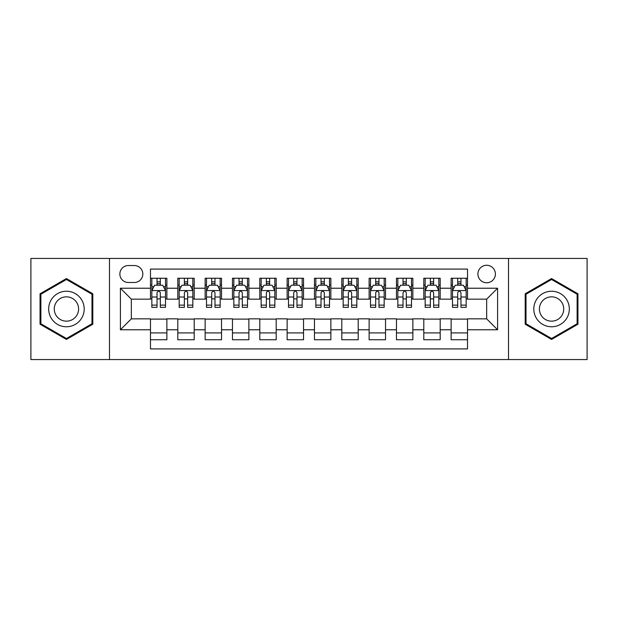 <?xml version="1.0" encoding="UTF-8"?>
<svg xmlns="http://www.w3.org/2000/svg" width="618" height="618" viewBox="0 0 618 618"><rect width="100%" height="100%" fill="white"/><g stroke="black" fill="none" stroke-linecap="round" stroke-linejoin="round"><path stroke-width="0.93" d="M486.66 265.269A8.745 8.745 0 0 0 477.907 274.013A8.745 8.745 0 0 0 486.66 282.758A8.745 8.745 0 0 0 495.404 274.013A8.745 8.745 0 0 0 486.66 265.269M508.521 359.56L587.1 359.56L587.1 258.44L508.521 258.44L508.521 359.56L109.479 359.56L109.479 258.44L30.9 258.44L30.9 359.56L109.479 359.56M467.525 278.254L451.125 278.254L451.125 288.227L440.194 288.227L440.194 299.158L451.125 299.158L451.125 288.227M440.194 288.227L440.194 278.254L423.793 278.254L423.793 288.227L412.863 288.227L412.863 299.158L423.793 299.158L423.793 288.227M412.863 288.227L412.863 278.254L396.462 278.254L396.462 288.227L385.532 288.227L385.532 299.158L396.462 299.158L396.462 288.227M385.532 288.227L385.532 278.254L369.131 278.254L369.131 288.227L358.201 288.227L358.201 299.158L369.131 299.158L369.131 288.227M358.201 288.227L358.201 278.254L341.8 278.254L341.8 288.227L330.862 288.227L330.862 299.158L341.8 299.158L341.8 288.227M330.862 288.227L330.862 278.254L314.469 278.254L314.469 288.227L303.531 288.227L303.531 299.158L314.469 299.158L314.469 288.227M303.531 288.227L303.531 278.254L287.138 278.254L287.138 288.227L276.2 288.227L276.2 299.158L287.138 299.158L287.138 288.227M276.2 288.227L276.2 278.254L259.799 278.254L259.799 288.227L248.869 288.227L248.869 299.158L259.799 299.158L259.799 288.227M248.869 288.227L248.869 278.254L232.468 278.254L232.468 288.227L221.538 288.227L221.538 299.158L232.468 299.158L232.468 288.227M221.538 288.227L221.538 278.254L205.137 278.254L205.137 288.227L194.207 288.227L194.207 299.158L205.137 299.158L205.137 288.227M194.207 288.227L194.207 278.254L177.806 278.254L177.806 299.158L166.875 299.158L166.875 278.254L150.475 278.254M150.475 339.745L166.875 339.745L166.875 318.842L177.806 318.842L177.806 339.745L194.207 339.745L194.207 318.842L205.137 318.842L205.137 329.773L194.207 329.773M205.137 329.773L205.137 339.745L221.538 339.745L221.538 318.842L232.468 318.842L232.468 329.773L221.538 329.773M232.468 329.773L232.468 339.745L248.869 339.745L248.869 318.842L259.799 318.842L259.799 329.773L248.869 329.773M259.799 329.773L259.799 339.745L276.2 339.745L276.2 318.842L287.138 318.842L287.138 329.773L276.2 329.773M287.138 329.773L287.138 339.745L303.531 339.745L303.531 318.842L314.469 318.842L314.469 329.773L303.531 329.773M314.469 329.773L314.469 339.745L330.862 339.745L330.862 318.842L341.8 318.842L341.8 329.773L330.862 329.773M341.8 329.773L341.8 339.745L358.201 339.745L358.201 318.842L369.131 318.842L369.131 329.773L358.201 329.773M369.131 329.773L369.131 339.745L385.532 339.745L385.532 318.842L396.462 318.842L396.462 329.773L385.532 329.773M396.462 329.773L396.462 339.745L412.863 339.745L412.863 318.842L423.793 318.842L423.793 329.773L412.863 329.773M423.793 329.773L423.793 339.745L440.194 339.745L440.194 318.842L451.125 318.842L451.125 329.773L440.194 329.773M128.335 282.488L134.353 282.488A8.474 8.474 0 0 0 142.82 274.013A8.474 8.474 0 0 0 134.353 265.539L128.335 265.539A8.474 8.474 0 0 0 119.861 274.013A8.474 8.474 0 0 0 128.335 282.488M508.521 258.44L109.479 258.44M467.525 288.227L467.525 269.093L150.475 269.093L150.475 299.158L131.34 299.158L131.34 318.842L150.475 318.842L150.475 348.907L467.525 348.907L467.525 318.842L486.66 318.842L486.66 299.158L467.525 299.158L467.525 288.227L497.59 288.227L497.59 329.773L467.525 329.773M150.475 329.773L120.41 329.773L120.41 288.227L150.475 288.227M451.125 329.773L451.125 339.745L467.525 339.745M150.475 285.083L151.843 285.083M157.034 285.083L160.317 285.083M165.508 285.083L166.875 285.083M150.475 298.888L151.843 298.888M157.034 298.888L160.317 298.888M165.508 298.888L166.875 298.888M150.475 319.112L166.875 319.112M150.475 332.917L166.875 332.917M177.806 298.888L179.174 298.888M184.365 298.888L187.648 298.888M192.839 298.888L194.207 298.888M177.806 285.083L179.174 285.083M184.365 285.083L187.648 285.083M192.839 285.083L194.207 285.083M177.806 319.112L194.207 319.112M177.806 332.917L194.207 332.917M205.137 319.112L221.538 319.112M205.137 332.917L221.538 332.917M205.137 285.083L206.505 285.083M211.696 285.083L214.979 285.083M220.17 285.083L221.538 285.083M205.137 298.888L206.505 298.888M211.696 298.888L214.979 298.888M220.17 298.888L221.538 298.888M232.468 319.112L248.869 319.112M232.468 332.917L248.869 332.917M232.468 285.083L233.836 285.083M239.035 285.083L242.31 285.083M247.501 285.083L248.869 285.083M232.468 298.888L233.836 298.888M239.035 298.888L242.31 298.888M247.501 298.888L248.869 298.888M259.799 319.112L276.2 319.112M259.799 332.917L276.2 332.917M259.799 285.083L261.167 285.083M266.366 285.083L269.641 285.083M274.832 285.083L276.2 285.083M259.799 298.888L261.167 298.888M266.366 298.888L269.641 298.888M274.832 298.888L276.2 298.888M287.138 319.112L303.531 319.112M287.138 332.917L303.531 332.917M287.138 285.083L288.498 285.083M293.697 285.083L296.972 285.083M302.163 285.083L303.531 285.083M287.138 298.888L288.498 298.888M293.697 298.888L296.972 298.888M302.163 298.888L303.531 298.888M314.469 319.112L330.862 319.112M314.469 332.917L330.862 332.917M314.469 285.083L315.837 285.083M321.028 285.083L324.303 285.083M329.502 285.083L330.862 285.083M314.469 298.888L315.837 298.888M321.028 298.888L324.303 298.888M329.502 298.888L330.862 298.888M341.8 319.112L358.201 319.112M341.8 332.917L358.201 332.917M341.8 285.083L343.168 285.083M348.359 285.083L351.634 285.083M356.833 285.083L358.201 285.083M341.8 298.888L343.168 298.888M348.359 298.888L351.634 298.888M356.833 298.888L358.201 298.888M369.131 319.112L385.532 319.112M369.131 332.917L385.532 332.917M369.131 285.083L370.499 285.083M375.69 285.083L378.965 285.083M384.164 285.083L385.532 285.083M369.131 298.888L370.499 298.888M375.69 298.888L378.965 298.888M384.164 298.888L385.532 298.888M396.462 319.112L412.863 319.112M396.462 332.917L412.863 332.917M396.462 285.083L397.83 285.083M403.021 285.083L406.304 285.083M411.495 285.083L412.863 285.083M396.462 298.888L397.83 298.888M403.021 298.888L406.304 298.888M411.495 298.888L412.863 298.888M423.793 319.112L440.194 319.112M423.793 332.917L440.194 332.917M423.793 285.083L425.161 285.083M430.352 285.083L433.635 285.083M438.826 285.083L440.194 285.083M423.793 298.888L425.161 298.888M430.352 298.888L433.635 298.888M438.826 298.888L440.194 298.888M451.125 319.112L467.525 319.112M451.125 332.917L467.525 332.917M451.125 285.083L452.492 285.083M457.683 285.083L460.966 285.083M466.157 285.083L467.525 285.083M451.125 298.888L452.492 298.888M457.683 298.888L460.966 298.888M466.157 298.888L467.525 298.888M131.34 299.158L120.41 288.227M131.34 318.842L120.41 329.773M497.59 288.227L486.66 299.158M497.59 329.773L486.66 318.842M66.435 339.452L92.808 324.226L92.808 293.774L66.435 278.548L40.054 293.774L40.054 324.226L66.435 339.452M577.946 293.774L551.565 278.548L525.192 293.774L525.192 324.226L551.565 339.452L577.946 324.226L577.946 293.774M160.317 281.808L157.034 281.808M165.508 305.13L160.317 305.13L160.317 307.362L165.508 307.362L165.508 290.684L162.773 285.222L154.577 285.222L151.843 290.684L151.843 307.362L157.034 307.362L157.034 305.13L151.843 305.13M151.843 290.684L151.843 278.254M165.508 290.684L165.508 278.254M157.034 285.222L157.034 278.254M160.317 278.254L160.317 285.222M160.317 305.13L160.317 292.739C159.22 290.63 158.131 290.63 157.034 292.739L157.034 305.13M66.435 291.232A17.767 17.767 0 0 0 48.667 309A17.767 17.767 0 0 0 66.435 326.767A17.767 17.767 0 0 0 84.195 309A17.767 17.767 0 0 0 66.435 291.232M66.435 296.841A12.159 12.159 0 0 0 54.268 309A12.159 12.159 0 0 0 66.435 321.159A12.159 12.159 0 0 0 78.594 309A12.159 12.159 0 0 0 66.435 296.841M91.989 323.755L66.435 338.51L40.873 323.755L40.873 294.245L66.435 279.49L91.989 294.245L91.989 323.755M536.185 300.116A17.767 17.767 0 0 0 542.689 324.388A17.767 17.767 0 0 0 566.953 317.884A17.767 17.767 0 0 0 560.449 293.612A17.767 17.767 0 0 0 536.185 300.116M541.036 302.92A12.159 12.159 0 0 0 545.485 319.537A12.159 12.159 0 0 0 562.102 315.08A12.159 12.159 0 0 0 557.652 298.463A12.159 12.159 0 0 0 541.036 302.92M577.127 294.245L577.127 323.755L551.565 338.51L526.011 323.755L526.011 294.245L551.565 279.49L577.127 294.245M187.648 281.808L184.365 281.808M192.839 305.13L187.648 305.13L187.648 307.362L192.839 307.362L192.839 290.684L190.105 285.222L181.908 285.222L179.174 290.684L179.174 307.362L184.365 307.362L184.365 305.13L179.174 305.13M179.174 290.684L179.174 278.254M192.839 290.684L192.839 278.254M184.365 285.222L184.365 278.254M187.648 278.254L187.648 285.222M187.648 305.13L187.648 292.739C186.559 290.63 185.462 290.63 184.365 292.739L184.365 305.13M214.979 281.808L211.696 281.808M220.17 305.13L214.979 305.13L214.979 307.362L220.17 307.362L220.17 290.684L217.436 285.222L209.239 285.222L206.505 290.684L206.505 307.362L211.696 307.362L211.696 305.13L206.505 305.13M206.505 290.684L206.505 278.254M220.17 290.684L220.17 278.254M211.696 285.222L211.696 278.254M214.979 278.254L214.979 285.222M214.979 305.13L214.979 292.739C213.89 290.63 212.793 290.63 211.696 292.739L211.696 305.13M242.31 281.808L239.035 281.808M247.501 305.13L242.31 305.13L242.31 307.362L247.501 307.362L247.501 290.684L244.774 285.222L236.57 285.222L233.836 290.684L233.836 307.362L239.035 307.362L239.035 305.13L233.836 305.13M233.836 290.684L233.836 278.254M247.501 290.684L247.501 278.254M239.035 285.222L239.035 278.254M242.31 278.254L242.31 285.222M242.31 305.13L242.31 292.739C241.221 290.63 240.124 290.63 239.035 292.739L239.035 305.13M269.641 281.808L266.366 281.808M274.832 305.13L269.641 305.13L269.641 307.362L274.832 307.362L274.832 290.684L272.105 285.222L263.901 285.222L261.167 290.684L261.167 307.362L266.366 307.362L266.366 305.13L261.167 305.13M261.167 290.684L261.167 278.254M274.832 290.684L274.832 278.254M266.366 285.222L266.366 278.254M269.641 278.254L269.641 285.222M269.641 305.13L269.641 292.739C268.552 290.63 267.455 290.63 266.366 292.739L266.366 305.13M296.972 281.808L293.697 281.808M302.163 305.13L296.972 305.13L296.972 307.362L302.163 307.362L302.163 290.684L299.436 285.222L291.232 285.222L288.498 290.684L288.498 307.362L293.697 307.362L293.697 305.13L288.498 305.13M288.498 290.684L288.498 278.254M302.163 290.684L302.163 278.254M293.697 285.222L293.697 278.254M296.972 278.254L296.972 285.222M296.972 305.13L296.972 292.739C295.883 290.63 294.786 290.63 293.697 292.739L293.697 305.13M324.303 281.808L321.028 281.808M329.502 305.13L324.303 305.13L324.303 307.362L329.502 307.362L329.502 290.684L326.767 285.222L318.564 285.222L315.837 290.684L315.837 307.362L321.028 307.362L321.028 305.13L315.837 305.13M315.837 290.684L315.837 278.254M329.502 290.684L329.502 278.254M321.028 285.222L321.028 278.254M324.303 278.254L324.303 285.222M324.303 305.13L324.303 292.739C323.214 290.63 322.117 290.63 321.028 292.739L321.028 305.13M351.634 281.808L348.359 281.808M356.833 305.13L351.634 305.13L351.634 307.362L356.833 307.362L356.833 290.684L354.099 285.222L345.895 285.222L343.168 290.684L343.168 307.362L348.359 307.362L348.359 305.13L343.168 305.13M343.168 290.684L343.168 278.254M356.833 290.684L356.833 278.254M348.359 285.222L348.359 278.254M351.634 278.254L351.634 285.222M351.634 305.13L351.634 292.739C350.545 290.63 349.456 290.63 348.359 292.739L348.359 305.13M378.965 281.808L375.69 281.808M384.164 305.13L378.965 305.13L378.965 307.362L384.164 307.362L384.164 290.684L381.43 285.222L373.226 285.222L370.499 290.684L370.499 307.362L375.69 307.362L375.69 305.13L370.499 305.13M370.499 290.684L370.499 278.254M384.164 290.684L384.164 278.254M375.69 285.222L375.69 278.254M378.965 278.254L378.965 285.222M378.965 305.13L378.965 292.739C377.876 290.63 376.787 290.63 375.69 292.739L375.69 305.13M406.304 281.808L403.021 281.808M411.495 305.13L406.304 305.13L406.304 307.362L411.495 307.362L411.495 290.684L408.761 285.222L400.564 285.222L397.83 290.684L397.83 307.362L403.021 307.362L403.021 305.13L397.83 305.13M397.83 290.684L397.83 278.254M411.495 290.684L411.495 278.254M403.021 285.222L403.021 278.254M406.304 278.254L406.304 285.222M406.304 305.13L406.304 292.739C405.207 290.63 404.118 290.63 403.021 292.739L403.021 305.13M433.635 281.808L430.352 281.808M438.826 305.13L433.635 305.13L433.635 307.362L438.826 307.362L438.826 290.684L436.092 285.222L427.895 285.222L425.161 290.684L425.161 307.362L430.352 307.362L430.352 305.13L425.161 305.13M425.161 290.684L425.161 278.254M438.826 290.684L438.826 278.254M430.352 285.222L430.352 278.254M433.635 278.254L433.635 285.222M433.635 305.13L433.635 292.739C432.538 290.63 431.449 290.63 430.352 292.739L430.352 305.13M460.966 281.808L457.683 281.808M466.157 305.13L460.966 305.13L460.966 307.362L466.157 307.362L466.157 290.684L463.423 285.222L455.227 285.222L452.492 290.684L452.492 307.362L457.683 307.362L457.683 305.13L452.492 305.13M452.492 290.684L452.492 278.254M466.157 290.684L466.157 278.254M457.683 285.222L457.683 278.254M460.966 278.254L460.966 285.222M460.966 305.13L460.966 292.739C459.869 290.63 458.78 290.63 457.683 292.739L457.683 305.13M177.806 329.773L166.875 329.773M177.806 288.227L166.875 288.227M165.439 290.553L151.912 290.553M151.843 286.729L153.82 286.729M163.531 286.729L165.508 286.729M157.034 297.026L151.843 297.026M165.508 297.026L160.317 297.026M160.317 283.546L157.034 283.546M192.77 290.553L179.243 290.553M179.174 286.729L181.159 286.729M190.862 286.729L192.839 286.729M184.365 297.026L179.174 297.026M192.839 297.026L187.648 297.026M187.648 283.546L184.365 283.546M220.101 290.553L206.574 290.553M206.505 286.729L208.49 286.729M218.193 286.729L220.17 286.729M211.696 297.026L206.505 297.026M220.17 297.026L214.979 297.026M214.979 283.546L211.696 283.546M247.432 290.553L233.905 290.553M233.836 286.729L235.821 286.729M245.524 286.729L247.501 286.729M239.035 297.026L233.836 297.026M247.501 297.026L242.31 297.026M242.31 283.546L239.035 283.546M274.771 290.553L261.236 290.553M261.167 286.729L263.152 286.729M272.855 286.729L274.832 286.729M266.366 297.026L261.167 297.026M274.832 297.026L269.641 297.026M269.641 283.546L266.366 283.546M302.102 290.553L288.567 290.553M288.498 286.729L290.483 286.729M300.186 286.729L302.163 286.729M293.697 297.026L288.498 297.026M302.163 297.026L296.972 297.026M296.972 283.546L293.697 283.546M329.433 290.553L315.898 290.553M315.837 286.729L317.814 286.729M327.517 286.729L329.502 286.729M321.028 297.026L315.837 297.026M329.502 297.026L324.303 297.026M324.303 283.546L321.028 283.546M356.764 290.553L343.229 290.553M343.168 286.729L345.145 286.729M354.848 286.729L356.833 286.729M348.359 297.026L343.168 297.026M356.833 297.026L351.634 297.026M351.634 283.546L348.359 283.546M384.095 290.553L370.568 290.553M370.499 286.729L372.476 286.729M382.179 286.729L384.164 286.729M375.69 297.026L370.499 297.026M384.164 297.026L378.965 297.026M378.965 283.546L375.69 283.546M411.426 290.553L397.899 290.553M397.83 286.729L399.807 286.729M409.51 286.729L411.495 286.729M403.021 297.026L397.83 297.026M411.495 297.026L406.304 297.026M406.304 283.546L403.021 283.546M438.757 290.553L425.23 290.553M425.161 286.729L427.138 286.729M436.841 286.729L438.826 286.729M430.352 297.026L425.161 297.026M438.826 297.026L433.635 297.026M433.635 283.546L430.352 283.546M466.088 290.553L452.561 290.553M452.492 286.729L454.469 286.729M464.18 286.729L466.157 286.729M457.683 297.026L452.492 297.026M466.157 297.026L460.966 297.026M460.966 283.546L457.683 283.546"/></g></svg>
